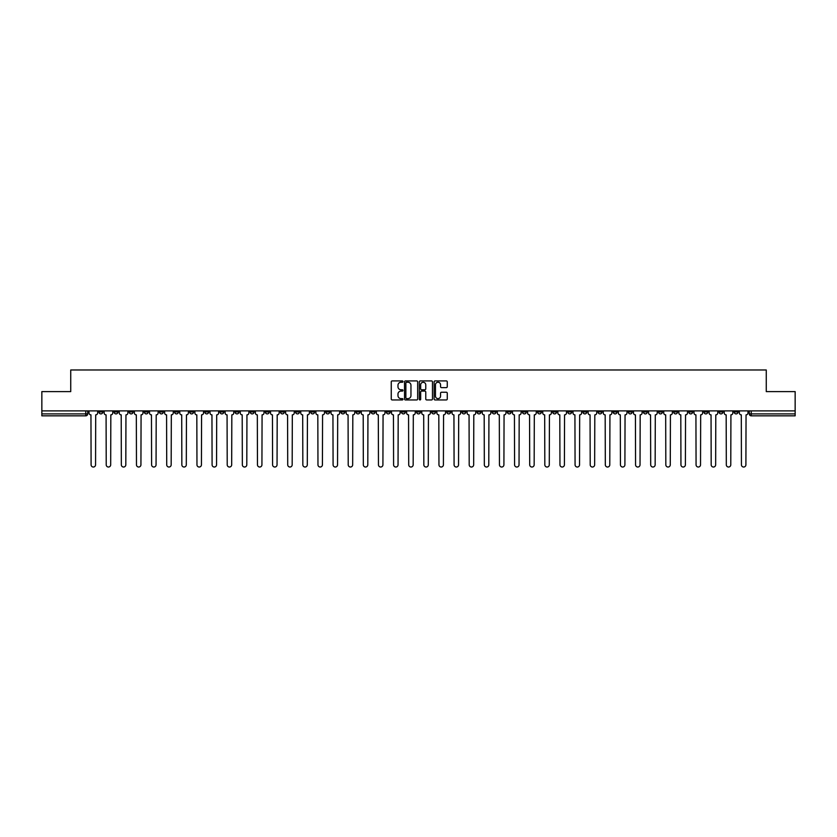 <?xml version="1.0" encoding="UTF-8"?>
<svg xmlns="http://www.w3.org/2000/svg" width="837" height="837" viewBox="0 0 837 837"><rect width="100%" height="100%" fill="white"/><g stroke="black" fill="none" stroke-linecap="round" stroke-linejoin="round"><path stroke-width="1.26" d="M402.984 381.578A0.67 0.67 0 0 0 402.325 380.919L392.208 380.919A0.952 0.952 0 0 0 391.256 381.871L391.256 398.998A0.952 0.952 0 0 0 392.208 399.95L402.325 399.95A0.67 0.67 0 0 0 402.984 399.28A0.67 0.67 0 0 0 402.325 398.621L401.017 398.621A3.045 3.045 0 0 1 397.973 395.577L397.973 394.143A3.045 3.045 0 0 1 401.017 391.099L402.325 391.099A0.67 0.67 0 0 0 402.984 390.429A0.67 0.67 0 0 0 402.325 389.77L401.017 389.77A3.045 3.045 0 0 1 397.973 386.725L397.973 385.292A3.045 3.045 0 0 1 401.017 382.247L402.325 382.247A0.67 0.67 0 0 0 402.984 381.578M598.047 410.894L598.047 411.961L601.929 411.961A1.936 1.936 0 0 1 599.993 413.897A1.936 1.936 0 0 1 598.047 411.961L598.047 410.894M507.306 410.894L507.306 411.961L511.187 411.961A1.936 1.936 0 0 1 509.241 413.897A1.936 1.936 0 0 1 507.306 411.961L507.306 410.894M492.177 410.894L492.177 411.961L496.059 411.961A1.936 1.936 0 0 1 494.123 413.897A1.936 1.936 0 0 1 492.177 411.961L492.177 410.894M401.436 410.894L401.436 411.961L405.317 411.961A1.936 1.936 0 0 1 403.371 413.897A1.936 1.936 0 0 1 401.436 411.961L401.436 410.894M386.317 410.894L386.317 411.961L390.188 411.961A1.936 1.936 0 0 1 388.253 413.897A1.936 1.936 0 0 1 386.317 411.961L386.317 410.894M371.189 410.894L371.189 411.961L375.07 411.961A1.936 1.936 0 0 1 373.124 413.897A1.936 1.936 0 0 1 371.189 411.961L371.189 410.894M340.941 410.894L340.941 411.961L344.823 411.961A1.936 1.936 0 0 1 342.877 413.897A1.936 1.936 0 0 1 340.941 411.961L340.941 410.894M310.694 411.961L310.694 410.894L310.694 411.961A1.936 1.936 0 0 0 312.63 413.897A1.936 1.936 0 0 1 310.694 411.961L314.566 411.961A1.936 1.936 0 0 1 312.63 413.897A1.936 1.936 0 0 0 314.566 411.961L314.566 410.894L314.566 411.961M295.566 411.961L295.566 410.894L295.566 411.961A1.936 1.936 0 0 0 297.512 413.897A1.936 1.936 0 0 1 295.566 411.961L299.447 411.961A1.936 1.936 0 0 1 297.512 413.897M280.447 411.961L280.447 410.894L280.447 411.961A1.936 1.936 0 0 0 282.383 413.897A1.936 1.936 0 0 1 280.447 411.961L284.318 411.961A1.936 1.936 0 0 1 282.383 413.897A1.936 1.936 0 0 0 284.318 411.961L284.318 410.894L284.318 411.961M265.319 410.894L265.319 411.961L269.2 411.961A1.936 1.936 0 0 1 267.254 413.897A1.936 1.936 0 0 1 265.319 411.961L265.319 410.894M250.2 410.894L250.2 411.961L254.071 411.961A1.936 1.936 0 0 1 252.136 413.897A1.936 1.936 0 0 1 250.2 411.961L250.2 410.894M235.071 410.894L235.071 411.961L238.953 411.961A1.936 1.936 0 0 1 237.007 413.897A1.936 1.936 0 0 1 235.071 411.961L235.071 410.894M219.943 411.961L219.943 410.894L219.943 411.961A1.936 1.936 0 0 0 221.889 413.897A1.936 1.936 0 0 1 219.943 411.961L223.824 411.961A1.936 1.936 0 0 1 221.889 413.897M189.696 411.961L189.696 410.894L189.696 411.961A1.936 1.936 0 0 0 191.642 413.897A1.936 1.936 0 0 1 189.696 411.961L193.577 411.961A1.936 1.936 0 0 1 191.642 413.897A1.936 1.936 0 0 0 193.577 411.961L193.577 410.894L193.577 411.961M174.577 411.961L174.577 410.894L174.577 411.961A1.936 1.936 0 0 0 176.513 413.897A1.936 1.936 0 0 1 174.577 411.961L178.448 411.961A1.936 1.936 0 0 1 176.513 413.897A1.936 1.936 0 0 0 178.448 411.961L178.448 410.894L178.448 411.961M159.448 411.961L159.448 410.894L159.448 411.961A1.936 1.936 0 0 0 161.384 413.897A1.936 1.936 0 0 1 159.448 411.961L163.33 411.961A1.936 1.936 0 0 1 161.384 413.897A1.936 1.936 0 0 0 163.33 411.961L163.33 410.894L163.33 411.961M144.33 411.961L144.33 410.894L144.33 411.961A1.936 1.936 0 0 0 146.266 413.897A1.936 1.936 0 0 1 144.33 411.961L148.201 411.961A1.936 1.936 0 0 1 146.266 413.897M129.201 411.961L129.201 410.894L129.201 411.961A1.936 1.936 0 0 0 131.137 413.897A1.936 1.936 0 0 1 129.201 411.961L133.083 411.961A1.936 1.936 0 0 1 131.137 413.897A1.936 1.936 0 0 0 133.083 411.961L133.083 410.894L133.083 411.961M114.073 411.961L114.073 410.894L114.073 411.961A1.936 1.936 0 0 0 116.019 413.897A1.936 1.936 0 0 1 114.073 411.961L117.954 411.961A1.936 1.936 0 0 1 116.019 413.897A1.936 1.936 0 0 0 117.954 411.961L117.954 410.894L117.954 411.961M446.309 387.625A0.952 0.952 0 0 0 447.261 386.673L447.261 381.871A0.952 0.952 0 0 0 446.309 380.919L435.083 380.919A0.952 0.952 0 0 0 434.131 381.871L434.131 398.998A0.952 0.952 0 0 0 435.083 399.95L446.309 399.95A0.952 0.952 0 0 0 447.261 398.998L447.261 393.191A0.952 0.952 0 0 0 446.309 392.239L441.507 392.239A0.952 0.952 0 0 0 440.555 393.191L440.555 396.068A2.542 2.542 0 0 1 438.013 398.621A2.542 2.542 0 0 1 435.46 396.068L435.46 384.79A2.542 2.542 0 0 1 438.013 382.247A2.542 2.542 0 0 1 440.555 384.79L440.555 386.673A0.952 0.952 0 0 0 441.507 387.625L446.309 387.625M41.85 410.894L41.85 391.601L70.737 391.601L70.737 369.975L766.263 369.975L766.263 391.601L795.15 391.601L795.15 410.894L41.85 410.894L41.85 413.897L87.707 413.897L87.707 410.894M417.663 381.871A0.952 0.952 0 0 0 416.711 380.919L405.485 380.919A0.952 0.952 0 0 0 404.533 381.871L404.533 398.998A0.952 0.952 0 0 0 405.485 399.95L416.711 399.95A0.952 0.952 0 0 0 417.663 398.998L417.663 381.871M420.289 380.919L431.515 380.919A0.952 0.952 0 0 1 432.467 381.871L432.467 398.998A0.952 0.952 0 0 1 431.515 399.95L426.703 399.95A0.952 0.952 0 0 1 425.761 398.998L425.761 392.051A0.952 0.952 0 0 0 424.809 391.099L421.618 391.099A0.952 0.952 0 0 0 420.666 392.051L420.666 399.28A0.67 0.67 0 0 1 419.996 399.95A0.67 0.67 0 0 1 419.337 399.28L419.337 381.871A0.952 0.952 0 0 1 420.289 380.919M749.293 410.894L749.293 413.897L795.15 413.897L795.15 415.832L751.228 415.832A1.936 1.936 0 0 1 749.293 413.897M795.15 410.894L795.15 413.897M87.707 413.897A1.936 1.936 0 0 1 85.772 415.832L41.85 415.832L41.85 413.897M738.046 410.894L738.046 411.961A1.936 1.936 0 0 1 736.11 413.897A1.936 1.936 0 0 1 734.164 411.961L738.046 411.961M734.164 410.894L734.164 411.961M722.927 410.894L722.927 411.961A1.936 1.936 0 0 1 720.981 413.897A1.936 1.936 0 0 1 719.046 411.961A1.936 1.936 0 0 0 720.981 413.897A1.936 1.936 0 0 0 722.927 411.961L719.046 411.961L719.046 410.894M707.799 410.894L707.799 411.961A1.936 1.936 0 0 1 705.863 413.897A1.936 1.936 0 0 1 703.917 411.961L707.799 411.961M703.917 410.894L703.917 411.961M692.67 410.894L692.67 411.961A1.936 1.936 0 0 1 690.734 413.897A1.936 1.936 0 0 1 688.799 411.961L692.67 411.961M688.799 410.894L688.799 411.961M677.551 411.961L677.551 410.894L677.551 411.961A1.936 1.936 0 0 1 675.616 413.897A1.936 1.936 0 0 1 673.67 411.961L677.551 411.961A1.936 1.936 0 0 1 675.616 413.897M673.67 410.894L673.67 411.961M662.423 410.894L662.423 411.961A1.936 1.936 0 0 1 660.487 413.897A1.936 1.936 0 0 1 658.552 411.961A1.936 1.936 0 0 0 660.487 413.897M658.552 410.894L658.552 411.961L662.423 411.961M647.304 410.894L647.304 411.961A1.936 1.936 0 0 1 645.358 413.897A1.936 1.936 0 0 1 643.423 411.961L647.304 411.961A1.936 1.936 0 0 1 645.358 413.897M643.423 410.894L643.423 411.961M632.176 410.894L632.176 411.961A1.936 1.936 0 0 1 630.24 413.897A1.936 1.936 0 0 1 628.305 411.961A1.936 1.936 0 0 0 630.24 413.897M628.305 410.894L628.305 411.961L632.176 411.961M617.057 410.894L617.057 411.961A1.936 1.936 0 0 1 615.111 413.897A1.936 1.936 0 0 1 613.176 411.961L617.057 411.961M613.176 410.894L613.176 411.961M601.929 410.894L601.929 411.961A1.936 1.936 0 0 1 599.993 413.897M586.8 410.894L586.8 411.961A1.936 1.936 0 0 1 584.864 413.897A1.936 1.936 0 0 1 582.929 411.961L586.8 411.961M582.929 410.894L582.929 411.961M571.681 410.894L571.681 411.961A1.936 1.936 0 0 1 569.746 413.897A1.936 1.936 0 0 1 567.8 411.961L571.681 411.961M567.8 410.894L567.8 411.961M556.553 410.894L556.553 411.961A1.936 1.936 0 0 1 554.617 413.897A1.936 1.936 0 0 1 552.682 411.961A1.936 1.936 0 0 0 554.617 413.897M552.682 410.894L552.682 411.961L556.553 411.961M541.434 410.894L541.434 411.961A1.936 1.936 0 0 1 539.488 413.897A1.936 1.936 0 0 1 537.553 411.961L541.434 411.961M537.553 410.894L537.553 411.961M526.306 410.894L526.306 411.961A1.936 1.936 0 0 1 524.37 413.897A1.936 1.936 0 0 1 522.434 411.961L526.306 411.961M522.434 410.894L522.434 411.961M511.187 410.894L511.187 411.961M496.059 410.894L496.059 411.961L496.059 410.894M480.94 410.894L480.94 411.961A1.936 1.936 0 0 1 478.994 413.897A1.936 1.936 0 0 1 477.059 411.961L480.94 411.961M477.059 410.894L477.059 411.961M465.811 410.894L465.811 411.961A1.936 1.936 0 0 1 463.876 413.897A1.936 1.936 0 0 1 461.93 411.961L465.811 411.961M461.93 410.894L461.93 411.961M450.683 410.894L450.683 411.961A1.936 1.936 0 0 1 448.747 413.897A1.936 1.936 0 0 1 446.812 411.961L450.683 411.961M446.812 410.894L446.812 411.961M435.564 410.894L435.564 411.961A1.936 1.936 0 0 1 433.629 413.897A1.936 1.936 0 0 1 431.683 411.961L435.564 411.961M431.683 410.894L431.683 411.961M420.436 410.894L420.436 411.961A1.936 1.936 0 0 1 418.5 413.897A1.936 1.936 0 0 1 416.564 411.961L420.436 411.961M416.564 410.894L416.564 411.961M405.317 410.894L405.317 411.961A1.936 1.936 0 0 1 403.371 413.897M390.188 410.894L390.188 411.961M375.07 411.961L375.07 410.894L375.07 411.961A1.936 1.936 0 0 1 373.124 413.897M359.941 410.894L359.941 411.961A1.936 1.936 0 0 1 358.006 413.897A1.936 1.936 0 0 1 356.06 411.961A1.936 1.936 0 0 0 358.006 413.897A1.936 1.936 0 0 0 359.941 411.961L356.06 411.961L356.06 410.894M344.823 411.961L344.823 410.894L344.823 411.961A1.936 1.936 0 0 1 342.877 413.897M329.694 410.894L329.694 411.961A1.936 1.936 0 0 1 327.759 413.897A1.936 1.936 0 0 1 325.813 411.961A1.936 1.936 0 0 0 327.759 413.897M325.813 410.894L325.813 411.961L329.694 411.961M299.447 410.894L299.447 411.961L299.447 410.894M269.2 411.961L269.2 410.894L269.2 411.961A1.936 1.936 0 0 1 267.254 413.897M254.071 411.961L254.071 410.894L254.071 411.961A1.936 1.936 0 0 1 252.136 413.897M238.953 411.961L238.953 410.894L238.953 411.961A1.936 1.936 0 0 1 237.007 413.897M223.824 410.894L223.824 411.961L223.824 410.894M208.695 411.961L208.695 410.894L208.695 411.961A1.936 1.936 0 0 1 206.76 413.897A1.936 1.936 0 0 1 204.824 411.961L208.695 411.961A1.936 1.936 0 0 1 206.76 413.897M204.824 410.894L204.824 411.961M148.201 410.894L148.201 411.961L148.201 410.894M102.836 410.894L102.836 411.961A1.936 1.936 0 0 1 100.89 413.897A1.936 1.936 0 0 1 98.954 411.961A1.936 1.936 0 0 0 100.89 413.897A1.936 1.936 0 0 0 102.836 411.961L102.836 410.894M98.954 410.894L98.954 411.961L102.836 411.961M406.531 382.247A0.67 0.67 0 0 0 405.872 382.917L405.872 397.952A0.67 0.67 0 0 0 406.531 398.621L407.912 398.621A3.045 3.045 0 0 0 410.957 395.577L410.957 385.292A3.045 3.045 0 0 0 407.912 382.247L406.531 382.247M425.761 384.842A2.542 2.542 0 0 0 423.208 382.3A2.542 2.542 0 0 0 420.666 384.842L420.666 388.818A0.952 0.952 0 0 0 421.618 389.77L424.809 389.77A0.952 0.952 0 0 0 425.761 388.818L425.761 384.842M89.015 410.894L89.015 412.923A1.936 1.936 0 0 0 90.951 414.87L91.097 464.797A2.229 2.229 0 0 0 93.325 467.025A2.229 2.229 0 0 0 95.564 464.797L95.7 414.87A1.936 1.936 0 0 0 97.647 412.923L97.647 410.894M104.144 410.894L104.144 412.923A1.936 1.936 0 0 0 106.079 414.87L106.226 464.797A2.229 2.229 0 0 0 108.454 467.025A2.229 2.229 0 0 0 110.683 464.797L110.829 414.87A1.936 1.936 0 0 0 112.765 412.923L112.765 410.894M119.262 410.894L119.262 412.923A1.936 1.936 0 0 0 121.208 414.87L121.344 464.797A2.229 2.229 0 0 0 123.583 467.025A2.229 2.229 0 0 0 125.812 464.797L125.958 414.87A1.936 1.936 0 0 0 127.894 412.923L127.894 410.894M134.391 410.894L134.391 412.923A1.936 1.936 0 0 0 136.326 414.87L136.473 464.797A2.229 2.229 0 0 0 138.701 467.025A2.229 2.229 0 0 0 140.93 464.797L141.076 414.87A1.936 1.936 0 0 0 143.012 412.923L143.012 410.894M149.509 410.894L149.509 412.923A1.936 1.936 0 0 0 151.455 414.87L151.602 464.797A2.229 2.229 0 0 0 153.83 467.025A2.229 2.229 0 0 0 156.059 464.797L156.205 414.87A1.936 1.936 0 0 0 158.141 412.923L158.141 410.894M164.638 410.894L164.638 412.923A1.936 1.936 0 0 0 166.573 414.87L166.72 464.797A2.229 2.229 0 0 0 168.948 467.025A2.229 2.229 0 0 0 171.177 464.797L171.323 414.87A1.936 1.936 0 0 0 173.269 412.923L173.269 410.894M179.756 410.894L179.756 412.923A1.936 1.936 0 0 0 181.702 414.87L181.849 464.797A2.229 2.229 0 0 0 184.077 467.025A2.229 2.229 0 0 0 186.306 464.797L186.452 414.87A1.936 1.936 0 0 0 188.388 412.923L188.388 410.894M194.885 410.894L194.885 412.923A1.936 1.936 0 0 0 196.821 414.87L196.967 464.797A2.229 2.229 0 0 0 199.196 467.025A2.229 2.229 0 0 0 201.435 464.797L201.571 414.87A1.936 1.936 0 0 0 203.517 412.923L203.517 410.894M210.014 410.894L210.014 412.923A1.936 1.936 0 0 0 211.949 414.87L212.096 464.797A2.229 2.229 0 0 0 214.324 467.025A2.229 2.229 0 0 0 216.553 464.797L216.699 414.87A1.936 1.936 0 0 0 218.635 412.923L218.635 410.894M225.132 410.894L225.132 412.923A1.936 1.936 0 0 0 227.068 414.87L227.214 464.797A2.229 2.229 0 0 0 229.453 467.025A2.229 2.229 0 0 0 231.682 464.797L231.828 414.87A1.936 1.936 0 0 0 233.764 412.923L233.764 410.894M240.261 410.894L240.261 412.923A1.936 1.936 0 0 0 242.196 414.87L242.343 464.797A2.229 2.229 0 0 0 244.571 467.025A2.229 2.229 0 0 0 246.8 464.797L246.946 414.87A1.936 1.936 0 0 0 248.882 412.923L248.882 410.894M255.379 410.894L255.379 412.923A1.936 1.936 0 0 0 257.325 414.87L257.461 464.797A2.229 2.229 0 0 0 259.7 467.025A2.229 2.229 0 0 0 261.929 464.797L262.075 414.87A1.936 1.936 0 0 0 264.011 412.923L264.011 410.894M270.508 410.894L270.508 412.923A1.936 1.936 0 0 0 272.443 414.87L272.59 464.797A2.229 2.229 0 0 0 274.818 467.025A2.229 2.229 0 0 0 277.047 464.797L277.193 414.87A1.936 1.936 0 0 0 279.139 412.923L279.139 410.894M285.626 410.894L285.626 412.923A1.936 1.936 0 0 0 287.572 414.87L287.719 464.797A2.229 2.229 0 0 0 289.947 467.025A2.229 2.229 0 0 0 292.176 464.797L292.322 414.87A1.936 1.936 0 0 0 294.258 412.923L294.258 410.894M300.755 410.894L300.755 412.923A1.936 1.936 0 0 0 302.691 414.87L302.837 464.797A2.229 2.229 0 0 0 305.066 467.025A2.229 2.229 0 0 0 307.294 464.797L307.441 414.87A1.936 1.936 0 0 0 309.387 412.923L309.387 410.894M315.884 410.894L315.884 412.923A1.936 1.936 0 0 0 317.819 414.87L317.966 464.797A2.229 2.229 0 0 0 320.194 467.025A2.229 2.229 0 0 0 322.423 464.797L322.569 414.87A1.936 1.936 0 0 0 324.505 412.923L324.505 410.894M331.002 410.894L331.002 412.923A1.936 1.936 0 0 0 332.938 414.87L333.084 464.797A2.229 2.229 0 0 0 335.313 467.025A2.229 2.229 0 0 0 337.552 464.797L337.688 414.87A1.936 1.936 0 0 0 339.634 412.923L339.634 410.894M346.131 410.894L346.131 412.923A1.936 1.936 0 0 0 348.066 414.87L348.213 464.797A2.229 2.229 0 0 0 350.441 467.025A2.229 2.229 0 0 0 352.67 464.797L352.816 414.87A1.936 1.936 0 0 0 354.752 412.923L354.752 410.894M361.249 410.894L361.249 412.923A1.936 1.936 0 0 0 363.195 414.87L363.331 464.797A2.229 2.229 0 0 0 365.57 467.025A2.229 2.229 0 0 0 367.799 464.797L367.945 414.87A1.936 1.936 0 0 0 369.881 412.923L369.881 410.894M376.378 410.894L376.378 412.923A1.936 1.936 0 0 0 378.314 414.87L378.46 464.797A2.229 2.229 0 0 0 380.689 467.025A2.229 2.229 0 0 0 382.917 464.797L383.064 414.87A1.936 1.936 0 0 0 384.999 412.923L384.999 410.894M391.496 410.894L391.496 412.923A1.936 1.936 0 0 0 393.442 414.87L393.589 464.797A2.229 2.229 0 0 0 395.817 467.025A2.229 2.229 0 0 0 398.046 464.797L398.192 414.87A1.936 1.936 0 0 0 400.128 412.923L400.128 410.894M406.625 410.894L406.625 412.923A1.936 1.936 0 0 0 408.561 414.87L408.707 464.797A2.229 2.229 0 0 0 410.936 467.025A2.229 2.229 0 0 0 413.164 464.797L413.311 414.87A1.936 1.936 0 0 0 415.257 412.923L415.257 410.894M421.743 410.894L421.743 412.923A1.936 1.936 0 0 0 423.689 414.87L423.836 464.797A2.229 2.229 0 0 0 426.064 467.025A2.229 2.229 0 0 0 428.293 464.797L428.439 414.87A1.936 1.936 0 0 0 430.375 412.923L430.375 410.894M436.872 410.894L436.872 412.923A1.936 1.936 0 0 0 438.808 414.87L438.954 464.797A2.229 2.229 0 0 0 441.183 467.025A2.229 2.229 0 0 0 443.411 464.797L443.558 414.87A1.936 1.936 0 0 0 445.504 412.923L445.504 410.894M452.001 410.894L452.001 412.923A1.936 1.936 0 0 0 453.936 414.87L454.083 464.797A2.229 2.229 0 0 0 456.311 467.025A2.229 2.229 0 0 0 458.54 464.797L458.686 414.87A1.936 1.936 0 0 0 460.622 412.923L460.622 410.894M467.119 410.894L467.119 412.923A1.936 1.936 0 0 0 469.055 414.87L469.201 464.797A2.229 2.229 0 0 0 471.43 467.025A2.229 2.229 0 0 0 473.669 464.797L473.805 414.87A1.936 1.936 0 0 0 475.751 412.923L475.751 410.894M482.248 410.894L482.248 412.923A1.936 1.936 0 0 0 484.184 414.87L484.33 464.797A2.229 2.229 0 0 0 486.559 467.025A2.229 2.229 0 0 0 488.787 464.797L488.934 414.87A1.936 1.936 0 0 0 490.869 412.923L490.869 410.894M497.366 410.894L497.366 412.923A1.936 1.936 0 0 0 499.312 414.87L499.448 464.797A2.229 2.229 0 0 0 501.687 467.025A2.229 2.229 0 0 0 503.916 464.797L504.062 414.87A1.936 1.936 0 0 0 505.998 412.923L505.998 410.894M512.495 410.894L512.495 412.923A1.936 1.936 0 0 0 514.431 414.87L514.577 464.797A2.229 2.229 0 0 0 516.806 467.025A2.229 2.229 0 0 0 519.034 464.797L519.181 414.87A1.936 1.936 0 0 0 521.116 412.923L521.116 410.894M527.613 410.894L527.613 412.923A1.936 1.936 0 0 0 529.559 414.87L529.706 464.797A2.229 2.229 0 0 0 531.934 467.025A2.229 2.229 0 0 0 534.163 464.797L534.309 414.87A1.936 1.936 0 0 0 536.245 412.923L536.245 410.894M542.742 410.894L542.742 412.923A1.936 1.936 0 0 0 544.678 414.87L544.824 464.797A2.229 2.229 0 0 0 547.053 467.025A2.229 2.229 0 0 0 549.281 464.797L549.428 414.87A1.936 1.936 0 0 0 551.374 412.923L551.374 410.894M557.861 410.894L557.861 412.923A1.936 1.936 0 0 0 559.807 414.87L559.953 464.797A2.229 2.229 0 0 0 562.182 467.025A2.229 2.229 0 0 0 564.41 464.797L564.556 414.87A1.936 1.936 0 0 0 566.492 412.923L566.492 410.894M572.989 410.894L572.989 412.923A1.936 1.936 0 0 0 574.925 414.87L575.071 464.797A2.229 2.229 0 0 0 577.3 467.025A2.229 2.229 0 0 0 579.539 464.797L579.675 414.87A1.936 1.936 0 0 0 581.621 412.923L581.621 410.894M588.118 410.894L588.118 412.923A1.936 1.936 0 0 0 590.054 414.87L590.2 464.797A2.229 2.229 0 0 0 592.429 467.025A2.229 2.229 0 0 0 594.657 464.797L594.804 414.87A1.936 1.936 0 0 0 596.739 412.923L596.739 410.894M603.236 410.894L603.236 412.923A1.936 1.936 0 0 0 605.172 414.87L605.318 464.797A2.229 2.229 0 0 0 607.547 467.025A2.229 2.229 0 0 0 609.786 464.797L609.932 414.87A1.936 1.936 0 0 0 611.868 412.923L611.868 410.894M618.365 410.894L618.365 412.923A1.936 1.936 0 0 0 620.301 414.87L620.447 464.797A2.229 2.229 0 0 0 622.676 467.025A2.229 2.229 0 0 0 624.904 464.797L625.051 414.87A1.936 1.936 0 0 0 626.986 412.923L626.986 410.894M633.483 410.894L633.483 412.923A1.936 1.936 0 0 0 635.429 414.87L635.565 464.797A2.229 2.229 0 0 0 637.804 467.025A2.229 2.229 0 0 0 640.033 464.797L640.179 414.87A1.936 1.936 0 0 0 642.115 412.923L642.115 410.894M648.612 410.894L648.612 412.923A1.936 1.936 0 0 0 650.548 414.87L650.694 464.797A2.229 2.229 0 0 0 652.923 467.025A2.229 2.229 0 0 0 655.151 464.797L655.298 414.87A1.936 1.936 0 0 0 657.244 412.923L657.244 410.894M663.731 410.894L663.731 412.923A1.936 1.936 0 0 0 665.677 414.87L665.823 464.797A2.229 2.229 0 0 0 668.052 467.025A2.229 2.229 0 0 0 670.28 464.797L670.427 414.87A1.936 1.936 0 0 0 672.362 412.923L672.362 410.894M678.859 410.894L678.859 412.923A1.936 1.936 0 0 0 680.795 414.87L680.941 464.797A2.229 2.229 0 0 0 683.17 467.025A2.229 2.229 0 0 0 685.398 464.797L685.545 414.87A1.936 1.936 0 0 0 687.491 412.923L687.491 410.894M693.988 410.894L693.988 412.923A1.936 1.936 0 0 0 695.924 414.87L696.07 464.797A2.229 2.229 0 0 0 698.299 467.025A2.229 2.229 0 0 0 700.527 464.797L700.674 414.87A1.936 1.936 0 0 0 702.609 412.923L702.609 410.894M709.106 410.894L709.106 412.923A1.936 1.936 0 0 0 711.042 414.87L711.188 464.797A2.229 2.229 0 0 0 713.417 467.025A2.229 2.229 0 0 0 715.656 464.797L715.792 414.87A1.936 1.936 0 0 0 717.738 412.923L717.738 410.894M724.235 410.894L724.235 412.923A1.936 1.936 0 0 0 726.171 414.87L726.317 464.797A2.229 2.229 0 0 0 728.546 467.025A2.229 2.229 0 0 0 730.774 464.797L730.921 414.87A1.936 1.936 0 0 0 732.856 412.923L732.856 410.894M739.353 410.894L739.353 412.923A1.936 1.936 0 0 0 741.3 414.87L741.436 464.797A2.229 2.229 0 0 0 743.674 467.025A2.229 2.229 0 0 0 745.903 464.797L746.049 414.87A1.936 1.936 0 0 0 747.985 412.923L747.985 410.894M85.772 410.894L85.772 415.832M751.228 410.894L751.228 415.832"/></g></svg>
